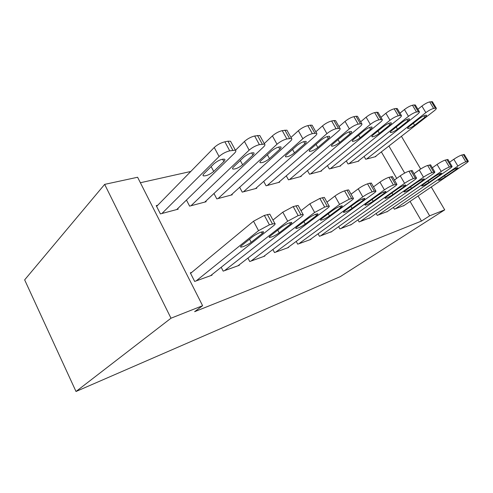 <?xml version="1.0" encoding="UTF-8"?>
<svg xmlns="http://www.w3.org/2000/svg" width="493" height="493" viewBox="0 0 493 493"><rect width="100%" height="100%" fill="white"/><g stroke="black" fill="none" stroke-linecap="round" stroke-linejoin="round"><path stroke-width="0.74" d="M190.779 171.472L140.382 182.737M410.077 201.409L421.484 221.067L194.618 311.681L202.605 305.697L137.602 177.252L104.664 184.376L24.65 279.864L76.008 391.491L340.306 276.616L444.717 209.852L429.637 215.823L418.058 195.98M346.289 160.921L348.033 163.978L358.762 161.125L358.584 160.804M376.177 213.469L377.268 215.392L387.553 211.435M307.472 170.603L309.493 174.232L321.528 171.034L321.319 170.658M338.617 226.626L339.893 228.912L351.441 224.457M263.706 181.399L266.084 185.787L279.673 182.17L279.426 181.72M296.207 241.404L297.704 244.171L310.923 239.395L310.769 239.111M213.968 193.484L216.809 198.895L232.277 194.778L231.987 194.23M247.93 258.104L249.729 261.53L264.803 256.077L264.618 255.731M157.735 205.248L156.219 205.636L160.41 213.9L178.17 209.174L177.819 208.49M191.802 272.339L190.316 272.857L194.673 281.441L212.027 275.168L211.799 274.73M396.723 178.392L381.348 151.893M221.191 267.28L223.181 271.132L239.333 265.289L239.13 264.901M186.459 200.059L189.595 206.136L206.148 201.729L205.827 201.119M272.875 249.495L274.515 252.564L288.608 247.461L288.442 247.153M239.66 187.272L242.248 192.122L256.73 188.271L256.465 187.778M318.077 233.799L319.458 236.307L331.721 231.562M286.267 175.853L288.454 179.834L301.229 176.432L301.001 176.026M357.949 219.866L359.126 221.955L370.015 217.758M327.451 165.63L329.318 168.957L340.675 165.938L340.478 165.593M393.389 207.424L394.406 209.198L404.137 205.452M364.099 156.447L365.726 159.27L375.882 156.571L375.715 156.275M404.698 173.08L388.909 146.02M444.717 209.852L431.264 186.995M420.671 169L401.419 136.302M421.484 221.067L429.637 215.823M202.605 305.697L170.997 318.213L76.008 391.491M104.664 184.376L170.997 318.213M196.146 280.911L258.548 230.662L269.424 224.826L274.817 223.458C275.556 223.693 275.088 224.488 273.418 225.843L210.61 275.679M270.127 214.751L269.794 214.135L264.371 215.404L253.519 221.221L190.575 273.356M252.736 236.634C256.995 233.657 260.501 232.012 263.262 231.692C263.847 231.864 263.502 232.468 262.227 233.503L251.177 242.291C247.03 245.175 243.579 246.79 240.824 247.141C240.245 246.999 240.547 246.445 241.73 245.471L252.736 236.634M161.92 213.5L219.071 156.534C222.133 153.785 225.683 151.887 229.72 150.827L235.377 150.199C236.258 150.716 235.937 151.739 234.409 153.28L176.722 209.562M156.608 206.401L214.252 147.487C217.284 144.708 220.827 142.81 224.876 141.799L227.957 141.195L230.558 141.257L231.069 142.194M214.067 163.688L203.997 173.69C202.919 174.799 202.722 175.526 203.393 175.872C206.37 176.05 209.808 174.577 213.722 171.453L223.847 161.538C225.011 160.361 225.252 159.578 224.555 159.19C221.567 158.962 218.072 160.459 214.067 163.688M224.549 270.632L287.696 221.209L298.142 215.607L303.01 214.369C303.676 214.603 303.152 215.404 301.426 216.76L238.008 265.764M298.394 205.945L298.111 205.427L293.212 206.579L282.797 212.169L272.98 220.057M281.608 227.113C285.755 224.253 289.071 222.682 291.56 222.398C292.09 222.571 291.696 223.181 290.377 224.223L279.248 232.844C275.205 235.617 271.939 237.158 269.449 237.472C268.925 237.33 269.27 236.769 270.497 235.79L281.608 227.113M251.011 261.068L314.633 212.477L324.677 207.085L329.09 205.963C329.694 206.203 329.108 206.998 327.346 208.36L263.57 256.52M324.554 197.81L324.314 197.379L319.865 198.426L309.851 203.8L301.007 210.721M308.322 218.307C312.359 215.552 315.508 214.054 317.763 213.796C318.244 213.974 317.806 214.584 316.451 215.626L305.278 224.081C301.34 226.755 298.234 228.228 295.979 228.512C295.498 228.364 295.892 227.797 297.156 226.817L308.322 218.307M191.001 205.76L249.156 150.143C252.225 147.475 255.639 145.651 259.392 144.659L264.513 144.085C265.314 144.591 264.926 145.601 263.348 147.136L204.798 202.093M235.475 150.254L244.448 141.466C247.492 138.767 250.894 136.943 254.659 135.994L259.811 135.495L260.242 136.284M243.838 157.138L233.614 166.88C232.493 167.984 232.24 168.711 232.862 169.05C235.555 169.216 238.815 167.799 242.63 164.804L252.897 155.141C254.105 153.97 254.394 153.194 253.759 152.812C251.054 152.602 247.745 154.044 243.838 157.138M218.122 198.543L277.004 144.233C280.073 141.639 283.358 139.883 286.858 138.952L291.511 138.422C292.238 138.915 291.794 139.92 290.167 141.436L231.014 195.117M264.242 143.586L272.407 135.889C275.445 133.27 278.724 131.514 282.236 130.62L286.914 130.164L287.283 130.83M271.427 151.061L261.099 160.558C259.94 161.661 259.645 162.382 260.212 162.715C262.664 162.869 265.758 161.507 269.486 158.629L279.833 149.213C281.084 148.042 281.417 147.271 280.837 146.902C278.379 146.711 275.242 148.097 271.427 151.061M275.71 252.133L339.591 204.385L349.266 199.19L353.29 198.168C353.832 198.402 353.204 199.203 351.398 200.559L287.456 247.88M348.834 190.273L348.625 189.91L346.949 190.138L344.576 190.865C341.372 191.98 338.155 193.706 334.926 196.048L326.964 202.136M333.108 210.135C337.039 207.485 340.034 206.043 342.093 205.809C342.524 205.988 342.05 206.598 340.669 207.645L329.484 215.934C325.645 218.51 322.693 219.927 320.629 220.186C320.197 220.032 320.629 219.465 321.923 218.479L333.108 210.135M298.826 243.77L362.793 196.867C366.022 194.612 369.134 192.942 372.116 191.857L375.795 190.914C376.288 191.155 375.617 191.95 373.786 193.305L309.838 239.783M371.42 183.267L369.75 183.162L367.544 183.84C364.543 184.887 361.437 186.557 358.232 188.837L351.059 194.217M356.174 202.531C360.001 199.973 362.86 198.587 364.746 198.377C365.134 198.556 364.623 199.166 363.218 200.207L352.051 208.342C348.311 210.825 345.494 212.187 343.603 212.421C343.208 212.267 343.676 211.7 344.995 210.714L356.174 202.531M243.48 191.795L302.85 138.743C305.906 136.222 309.074 134.527 312.346 133.652L316.592 133.165C317.258 133.64 316.759 134.638 315.089 136.148L255.547 188.585M290.969 137.455L298.357 130.713C301.389 128.168 304.545 126.473 307.829 125.635L310.288 125.154L312.1 125.21L312.414 125.77M297.063 145.417L286.673 154.679C285.478 155.776 285.139 156.491 285.663 156.817C287.906 156.959 290.845 155.646 294.487 152.879L304.89 143.697C306.171 142.532 306.547 141.774 306.017 141.411C303.768 141.232 300.785 142.569 297.063 145.417M267.231 185.479L326.908 133.634C329.946 131.187 332.997 129.548 336.072 128.722L339.954 128.272C340.564 128.735 340.016 129.714 338.315 131.212L278.557 182.465M315.828 131.816L322.508 125.894C325.528 123.416 328.572 121.783 331.653 120.995L333.946 120.545L335.56 120.6L335.832 121.075M320.949 140.16L310.528 149.194C309.302 150.285 308.926 150.994 309.407 151.314C311.465 151.443 314.275 150.18 317.831 147.512L328.252 138.551C329.558 137.399 329.971 136.647 329.49 136.296C327.426 136.13 324.585 137.424 320.949 140.16M320.505 235.925L384.404 189.86C387.603 187.654 390.61 186.04 393.414 185.023L396.791 184.154C397.229 184.394 396.52 185.183 394.671 186.533L330.852 232.185M392.496 176.74L388.946 177.289C386.13 178.281 383.129 179.89 379.955 182.12L373.491 186.878M377.687 195.438C381.416 192.966 384.152 191.635 385.883 191.444C386.235 191.617 385.692 192.227 384.269 193.268L373.139 201.243C369.491 203.646 366.798 204.952 365.06 205.168C364.703 205.014 365.196 204.447 366.545 203.461L377.687 195.438M289.533 179.544L349.346 128.87C352.366 126.485 355.311 124.902 358.201 124.125L361.77 123.706C362.324 124.156 361.739 125.123 360.013 126.609L300.182 176.71M339.005 126.615L345.051 121.395C348.046 118.992 350.991 117.408 353.882 116.662L356.026 116.243L357.474 116.299L357.708 116.699M343.257 135.248L332.83 144.061C331.579 145.152 331.173 145.854 331.616 146.162C333.508 146.285 336.195 145.059 339.665 142.489L350.085 133.745C351.417 132.599 351.866 131.853 351.423 131.514C349.525 131.366 346.801 132.611 343.257 135.248M340.879 228.555L404.593 183.316C407.76 181.159 410.663 179.6 413.3 178.639L416.412 177.837C416.807 178.072 416.067 178.86 414.194 180.204L350.615 225.036M412.197 170.646L408.937 171.176C406.287 172.106 403.391 173.665 400.248 175.841L394.418 180.062M397.802 188.807C401.438 186.416 404.057 185.134 405.653 184.955C405.967 185.134 405.406 185.738 403.964 186.773L392.89 194.593C389.334 196.917 386.752 198.18 385.15 198.377C384.83 198.223 385.347 197.656 386.709 196.67L397.802 188.807M310.51 173.961L370.329 124.415C373.324 122.091 376.177 120.557 378.895 119.824L382.186 119.429C382.691 119.867 382.069 120.822 380.319 122.295L320.542 171.293M360.666 121.802L366.126 117.192C369.097 114.851 371.95 113.322 374.674 112.607L376.683 112.219L378.186 112.607M364.136 130.651L353.727 139.26C352.458 140.339 352.02 141.035 352.427 141.337C354.177 141.448 356.753 140.265 360.143 137.781L370.539 129.246C371.888 128.106 372.363 127.373 371.956 127.04C370.206 126.904 367.599 128.106 364.136 130.651M360.063 221.622L423.493 177.19C426.624 175.083 429.428 173.573 431.923 172.661L434.789 171.915C435.146 172.149 434.382 172.938 432.497 174.269L369.239 218.3M430.66 164.945L427.659 165.451C425.157 166.332 422.353 167.836 419.241 169.968L413.997 173.715M416.647 182.595C420.196 180.284 422.704 179.039 424.183 178.873C424.473 179.051 423.888 179.655 422.433 180.684L411.433 188.351C407.957 190.606 405.48 191.826 403.995 192.011C403.705 191.851 404.248 191.284 405.622 190.304L416.647 182.595M330.279 168.705L389.994 120.237C392.958 117.975 395.725 116.49 398.289 115.793L401.327 115.424C401.795 115.849 401.142 116.792 399.373 118.246L339.745 166.184M380.947 117.328L385.883 113.254C388.829 110.968 391.59 109.489 394.166 108.811L396.045 108.448L397.395 108.787M383.727 126.344L373.349 134.743C372.061 135.821 371.599 136.506 371.969 136.801C373.595 136.9 376.067 135.754 379.382 133.356L389.735 125.019C391.103 123.891 391.602 123.164 391.232 122.843C389.606 122.72 387.104 123.885 383.727 126.344M378.149 215.077L441.223 171.441C444.31 169.382 447.034 167.916 449.388 167.053L452.044 166.363C452.364 166.597 451.576 167.374 449.678 168.698L386.814 211.941M447.995 159.59L445.222 160.077C442.856 160.915 440.138 162.376 437.069 164.452L432.343 167.786M434.345 176.759C437.802 174.522 440.218 173.32 441.592 173.166L439.781 174.966L428.867 182.484C425.477 184.665 423.093 185.849 421.712 186.021L423.401 184.32L434.345 176.759M348.939 163.738L408.463 116.317C411.396 114.111 414.077 112.669 416.505 112.003L419.321 111.664C419.746 112.077 419.062 113.002 417.281 114.444L357.881 161.359M399.989 113.162L404.445 109.551C407.36 107.326 410.034 105.89 412.468 105.243L414.237 104.904L415.451 105.194M402.134 122.289L391.812 130.503C390.505 131.569 390.018 132.247 390.364 132.531C391.873 132.623 394.246 131.514 397.487 129.197L407.791 121.044C409.172 119.928 409.695 119.207 409.35 118.893C407.847 118.782 405.437 119.916 402.134 122.289M395.238 208.896L457.886 166.036C460.937 164.021 463.574 162.604 465.805 161.784L468.27 161.137C468.56 161.371 467.752 162.142 465.848 163.454L403.434 205.932M464.301 154.562L461.731 155.024C459.488 155.819 456.857 157.236 453.825 159.27L449.573 162.234M450.99 171.268C454.367 169.099 456.697 167.94 457.972 167.793L456.111 169.58L445.29 176.956C441.981 179.076 439.688 180.216 438.4 180.376L440.138 178.688L450.99 171.268M366.582 159.042L425.841 112.626C428.744 110.475 431.344 109.076 433.643 108.442L436.256 108.121C436.644 108.522 435.941 109.434 434.148 110.863L375.05 156.792M417.885 109.267L421.903 106.069C424.787 103.894 427.382 102.501 429.693 101.891L432.453 101.823M419.469 118.474L409.208 126.498C407.884 127.558 407.384 128.229 407.699 128.507C409.11 128.593 411.396 127.514 414.564 125.271L424.806 117.297C426.192 116.194 426.735 115.485 426.42 115.177C425.015 115.079 422.698 116.175 419.469 118.474M253.519 221.221L258.548 230.662M264.371 215.404L269.424 224.826M267.36 214.486L272.401 223.865M262.227 233.503L261.419 232M251.177 242.291L249.544 239.197M219.071 156.534L214.252 147.487M232.795 150.192L227.957 141.195M229.72 150.827L224.876 141.799M222.589 159.171L223.847 161.538M211.146 166.591L213.722 171.453M282.797 212.169L287.696 221.209M293.212 206.579L298.142 215.607M295.973 205.735L300.89 214.726M290.377 224.223L289.594 222.781M279.248 232.844L277.775 230.108M309.851 203.8L314.633 212.477M319.865 198.426L324.677 207.085M322.422 197.644L327.216 206.271M316.451 215.626L315.693 214.252M305.278 224.081L303.941 221.647M249.156 150.143L244.448 141.466M262.239 144.067L257.512 135.439M259.392 144.659L254.659 135.994M251.664 152.873L252.897 155.141M240.313 160.496L242.63 164.804M277.004 144.233L272.407 135.889M289.49 138.404L284.88 130.103M286.858 138.952L282.236 130.62M278.637 147.043L279.833 149.213M267.379 154.784L269.486 158.629M334.926 196.048L339.591 204.385M344.576 190.865L349.266 199.19M346.949 190.138L351.626 198.439M340.669 207.645L339.936 206.333M329.484 215.934L328.27 213.746M358.232 188.837L362.793 196.867M367.544 183.84L372.116 191.857M369.75 183.162L374.316 191.155M363.218 200.207L362.509 198.962M352.051 208.342L350.936 206.364M302.85 138.743L298.357 130.713M314.799 133.147L310.288 125.154M312.346 133.652L307.829 125.635M303.731 141.627L304.89 143.697M292.571 149.428L294.487 152.879M326.908 133.634L322.508 125.894M338.352 128.248L333.946 120.545M336.072 128.722L331.653 120.995M327.136 136.586L328.252 138.551M316.068 144.387L317.831 147.512M379.955 182.12L384.404 189.86M388.946 177.289L393.414 185.023M391.004 176.66L395.466 184.364M384.269 193.268L383.591 192.091M373.139 201.243L372.116 199.449M349.346 128.87L345.051 121.395M360.334 123.681L356.026 116.243M358.201 124.125L353.882 116.662M349.013 131.877L350.085 133.745M338.05 139.655L339.665 142.489M400.248 175.841L404.593 183.316M408.937 171.176L413.3 178.639M410.866 170.584L415.217 178.022M403.964 186.773L403.311 185.658M392.89 194.593L391.947 192.954M370.329 124.415L366.126 117.192M380.892 119.405L376.683 112.219M378.895 119.824L374.674 112.607M369.51 127.471L370.539 129.246M358.645 135.193L360.143 137.781M419.241 169.968L423.493 177.19M427.659 165.451L431.923 172.661M429.465 164.896L433.717 172.082M422.433 180.684L421.811 179.625M411.433 188.351L410.558 186.853M389.994 120.237L385.883 113.254M400.162 115.399L396.045 108.448M398.289 115.793L394.166 108.811M388.749 123.336L389.735 125.019M377.995 130.984L379.382 133.356M437.069 164.452L441.223 171.441M445.222 160.077L449.388 167.053M446.917 159.553L451.077 166.511M439.781 174.966L439.189 173.961M428.867 182.484L428.053 181.104M408.463 116.317L404.445 109.551M418.267 111.64L414.237 104.904M416.505 112.003L412.468 105.243M406.848 119.454L407.791 121.044M396.199 127.009L397.487 129.197M453.825 159.27L457.886 166.036M461.731 155.024L465.805 161.784M463.328 154.537L467.395 161.273M456.111 169.58L455.544 168.631M445.29 176.956L444.532 175.687M425.841 112.626L421.903 106.069M435.301 108.096L431.357 101.564M433.643 108.442L429.693 101.891M423.9 115.787L424.806 117.297M413.362 123.25L414.564 125.271M269.794 214.135L274.817 223.458M240.824 247.141L240.578 246.679M235.377 150.199L230.558 141.257M203.011 175.144L203.393 175.872M298.111 205.427L303.01 214.369M269.449 237.472L269.24 237.084M324.314 197.379L329.09 205.963M295.979 228.512L295.794 228.185M264.513 144.085L259.811 135.495M232.536 168.433L232.862 169.05M291.511 138.422L286.914 130.164M259.928 162.191L260.212 162.715M348.625 189.91L353.29 198.168M371.247 182.958L375.795 190.914M316.592 133.165L312.1 125.21M285.416 156.373L285.663 156.817M339.954 128.272L335.56 120.6M309.197 150.932L309.407 151.314M392.342 176.482L396.791 184.154M361.77 123.706L357.474 116.299M331.432 145.842L331.616 146.162M412.068 170.424L416.412 177.837M382.186 119.429L377.983 112.268M430.549 164.754L434.789 171.915M401.327 115.424L397.222 108.491M447.897 159.43L452.044 166.363M419.321 111.664L415.303 104.947M464.215 154.42L468.27 161.137M436.256 108.121L432.324 101.607"/></g></svg>
